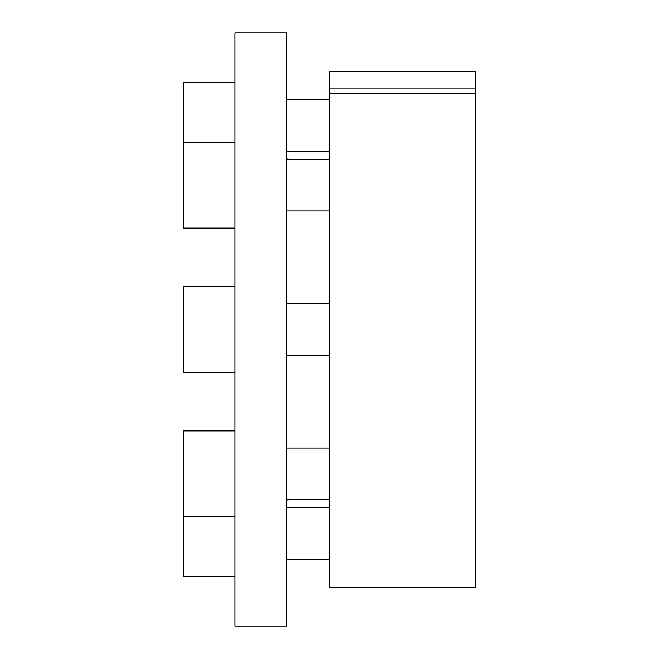 <?xml version="1.0" encoding="UTF-8"?>
<svg xmlns="http://www.w3.org/2000/svg" width="659" height="659" viewBox="0 0 659 659"><rect width="100%" height="100%" fill="white"/><g stroke="black" fill="none" stroke-linecap="round" stroke-linejoin="round"><path stroke-width="0.99" d="M286.525 32.95L286.525 626.05L234.95 626.05L234.95 32.95L286.525 32.95M329.5 93.8L329.5 71.633L475.625 71.633L475.625 587.367L329.5 587.367L329.5 93.8L475.625 93.8M329.5 88.866L475.625 88.866M329.5 151.142L286.525 151.142M329.5 99.567L286.525 99.567M234.95 82.375L183.375 82.375L183.375 228.121L234.95 228.121M329.5 210.929L286.525 210.929M329.5 159.363L286.525 159.363M234.95 142.171L183.375 142.171M329.5 355.283L286.525 355.283M329.5 303.717L286.525 303.717M234.95 372.475L183.375 372.475L183.375 286.525L234.95 286.525M329.5 499.637L286.525 499.637M329.5 448.071L286.525 448.071M234.95 516.829L183.375 516.829L183.375 576.625L234.95 576.625M234.95 430.879L183.375 430.879L183.375 516.829M329.5 559.433L286.525 559.433M329.5 507.858L286.525 507.858M291.344 159.363L286.525 158.984M291.344 499.637L286.525 500.016"/></g></svg>
